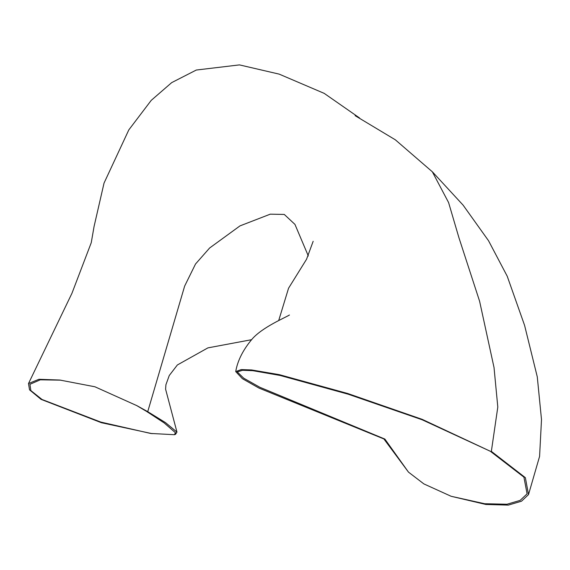 <?xml version="1.0" encoding="UTF-8"?>
<svg xmlns="http://www.w3.org/2000/svg" width="570" height="570" viewBox="0 0 570 570"><rect width="100%" height="100%" fill="white"/><g stroke="black" fill="none" stroke-linecap="round" stroke-linejoin="round"><path stroke-width="0.85" d="M60.883 380.154L40.271 379.82L29.925 384.308L30.858 390.578L42.03 399.484L100.783 422.071L150.644 433.449L174.363 434.703L175.503 434.34L176.964 432.11L165.485 422.612L147.73 411.675L136.964 405.697L94.941 386.788L59.772 380.033L38.924 379.285L28.5 383.56L29.526 389.823L41.054 399.356L101.424 422.719L152.119 433.663M174.363 434.703L175.489 432.751L164.181 422.933L146.761 411.526L147.73 411.675L184.644 286.097L195.517 264.017L209.625 248L239.991 225.884L270.28 214.17L284.28 214.441L294.954 224.402L308.32 255.98M355.117 115.667L395.324 139.8L432.331 171.784L448.59 202.557L458.957 237.79L479.612 301.281L494.026 367.529L497.802 407.044L491.354 451.362L525.369 477.674L528.511 494.596L521.507 501.208L508.305 505.106L485.854 504.464L451.134 496.285L423.873 483.909L408.476 472.124L384.871 439.064L259.827 387.265L243.711 378.188L237.298 371.932L242.499 370.279L252.745 370.671L280.077 375.445L348.12 394.191L422.049 419.734L490.357 451.283L523.923 477.154L527.093 493.848L520.132 500.382L506.986 504.243L484.65 503.73L451.134 496.285M408.476 472.124L383.888 438.95L258.901 388.042L242.393 378.68L235.724 371.59L241.188 369.581L251.598 369.951L279.307 374.654L347.771 393.521L422.149 419.342L490.357 451.283M146.761 411.526L136.273 405.327M41.054 399.356L42.03 399.484M383.888 438.95L384.871 439.064M176.964 432.11L165.592 389.168L165.92 384.722L169.269 375.502L177.363 364.971L207.9 347.878L251.513 339.713M528.511 494.596L539.583 456.392L541.5 419.613L537.275 376.834L524.592 325.399L507.222 276.222L488.54 240.739L463.125 205.164L432.502 171.955M359.556 117.976L324.18 93.359L279.186 74.129L239.45 64.895L196.294 70.039L171.684 82.621L151.242 100.349L128.813 129.889L104.032 183.105L94.064 226.518L91.25 242.706L71.934 293.322L28.5 383.56M313.165 241.295L306.546 259.257L288.548 288.235L278.694 320.561M289.446 315.003C285.057 317.746 262.457 327.194 252.147 339.022C243.034 349.845 237.562 360.703 235.724 371.59"/></g></svg>
